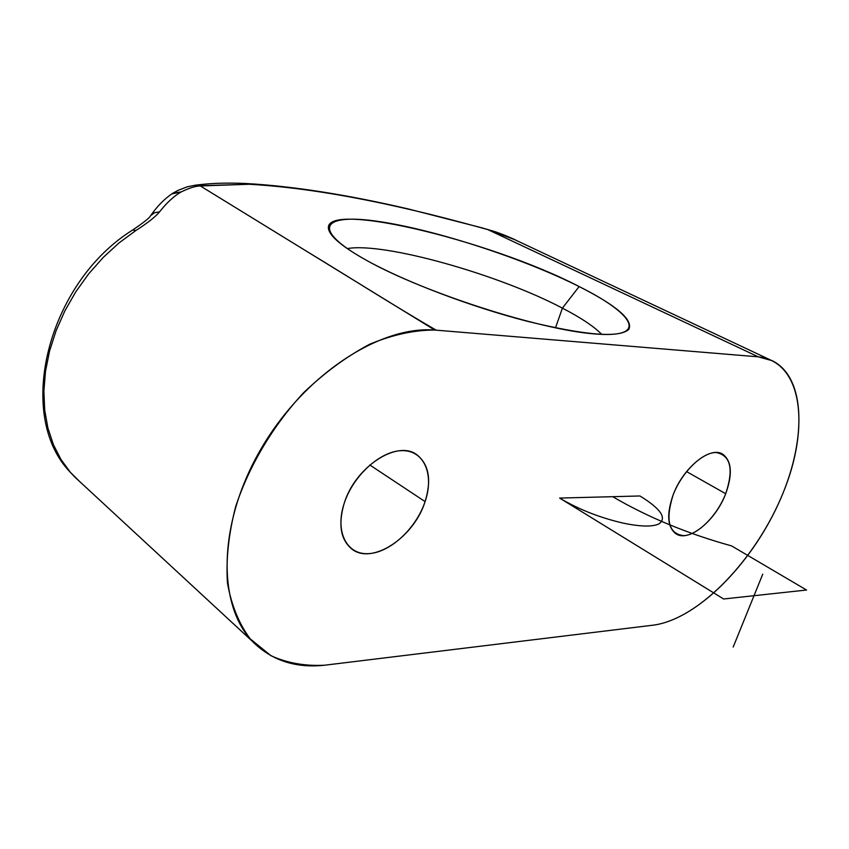 <?xml version="1.0" encoding="UTF-8"?>
<svg xmlns="http://www.w3.org/2000/svg" width="849" height="849" viewBox="0 0 849 849"><rect width="100%" height="100%" fill="white"/><g stroke="black" fill="none" stroke-linecap="round" stroke-linejoin="round"><path stroke-width="1.27" d="M194.676 185.284L200.332 185.952L434.762 330.049C379.27 325.485 302.626 375.863 259.964 450.734C217.026 525.499 217.28 607.916 254.392 643.319C273.176 660.968 296.577 668.259 324.615 665.213C305.131 666.253 287.238 663.08 270.937 655.704L250.147 638.788C238.898 623.644 231.321 605.008 227.426 582.86C225.919 559.109 228.668 533.681 235.672 506.609C249.15 465.666 273.049 425.582 303.592 392.716C324.87 372.403 346.997 356.198 369.973 344.089C392.779 334.686 414.376 330.006 434.762 330.049L758.274 356.835C802.093 361.6 810.477 426.081 783.383 492.218C756.767 558.462 699.629 618.603 653.953 625.066C696.806 618.974 750.145 565.636 778.374 503.871C806.826 442.223 806.55 377.731 772.325 360.74L758.242 356.835L434.762 330.049L309.068 252.779C347.506 276.052 393.076 305.184 436.206 330.165C393.076 305.184 347.506 276.063 309.068 252.779L200.332 185.952L249.171 184.254C295.028 186.822 348.44 195.206 409.441 209.416C430.592 214.277 455.16 220.57 483.134 228.296L487.814 229.601L758.274 356.835L487.814 229.601C495.084 231.384 504.157 234.759 515.046 239.726L514.345 239.397C503.775 234.621 494.925 231.352 487.814 229.601L482.487 227.967M653.974 625.066L324.562 665.223L653.974 625.066M725.704 493.725C733.876 469.126 730.702 455.393 716.163 452.517C702.24 452.177 681.662 472.331 673.066 495.105C665.17 520.543 668.789 534.053 683.912 535.655C698.005 534.934 717.256 515.449 725.704 493.725C732.719 474.198 731.732 461.028 722.754 454.215C710.263 445.693 682.989 467.767 673.066 495.105C666.433 514.303 667.378 527.187 675.9 533.766C688.677 542.734 715.675 520.639 725.704 493.725L686.565 471.598L725.704 493.725M425.094 501.6C434.306 474.846 424.458 450.702 402.766 450.66C381.201 450.182 353.025 475.344 344.068 503.722C334.793 532.111 347.018 555.193 368.753 553.633C390.37 552.476 416.18 528.365 425.094 501.6C431.706 480.014 428.968 464.392 416.859 454.756C397.258 439.464 354.85 467.162 344.068 503.722C338.082 524.565 340.629 539.635 351.688 548.921C371.926 565.476 414.025 537.449 425.094 501.6L369.814 464.997L425.094 501.6M579.124 286.548C489.289 239.694 314.894 197.987 329.2 231.024C332.447 238.548 345.15 248.47 367.299 260.781C405.96 282.08 471.662 307.009 527.473 321.325C586.033 335.535 619.855 338.167 628.918 329.232C633.152 319.786 616.554 305.555 579.124 286.548C523.302 258.489 435.866 229.941 379.248 221.557C322.089 212.791 309.121 228.731 367.299 260.781C424.755 292.82 539.348 329.592 593.886 333.88C649.283 338.666 635.413 314.576 579.124 286.548L562.409 308.134L555.49 327.863M150.782 215.476L154.592 212.728L159.58 211.826C166.722 202.762 173.896 196.13 181.102 191.959C189.21 188.011 195.62 186.005 200.332 185.952L202.837 185.634L197.064 184.986L202.837 185.634L249.171 184.254C295.028 186.822 348.44 195.206 409.441 209.416C430.592 214.277 455.16 220.57 483.134 228.296L487.814 229.601M195.238 185.22L187.247 186.822L177.94 190.409L171.954 193.774L181.102 191.948L172.909 193.137C164.632 198.677 157.224 206.158 150.676 215.604L154.507 212.759L159.58 211.826C155.664 216.654 147.79 222.863 135.936 230.461L119.03 242.931L103.154 257.502L88.625 273.909L75.773 291.823L64.853 310.904L56.066 330.76L49.582 350.998L45.506 371.236L43.883 391.081L44.7 410.152L47.915 428.108L53.402 444.664L60.99 459.521L69.989 471.917L79.636 481.521L70.509 472.479L60.99 459.521L53.402 444.664L47.915 428.108L44.7 410.152L43.883 391.081L45.506 371.236L49.582 350.998L56.066 330.76L64.853 310.904L75.773 291.823L88.625 273.909L103.154 257.502L119.03 242.931L135.936 230.461L132.603 230.058L135.936 230.461C147.79 222.863 155.664 216.654 159.58 211.826C166.722 202.762 173.896 196.13 181.102 191.959C189.21 188.011 195.62 186.005 200.332 185.952L194.442 185.315M172.909 193.137L171.731 193.922L181.102 191.948L172.931 193.116M75.646 477.934L70.202 472.161C14.698 414.8 47.724 282.632 132.826 229.909C152.247 216.728 149.7 216.336 150.676 215.604L149.965 216.612L150.666 215.604M408.496 209.003L409.441 209.416L408.496 209.003M195.281 185.22L197.658 184.912C211.804 183.14 227.967 182.684 246.157 183.522L246.157 183.522C293.001 186.186 347.114 194.676 408.507 209.003L482.603 227.999M601.761 334.41C594.141 326.557 581.024 317.802 562.409 308.134C581.024 317.802 594.141 326.557 601.761 334.41M347.262 248.598C383.79 241.954 498.703 274.471 562.409 308.134M658.824 523.96C667.176 518.166 660.883 508.838 639.955 495.975L559.629 498.076C578.625 509.368 599.84 517.72 623.272 523.143C640.348 526.698 652.202 526.974 658.824 523.96C667.176 518.166 660.883 508.838 639.955 495.975L559.629 498.076C578.625 509.368 599.84 517.72 623.272 523.143C640.348 526.698 652.202 526.974 658.824 523.96M559.629 498.076L576.407 497.641L559.629 498.076L576.407 497.641L559.629 498.076L576.407 497.641L559.629 498.076L723.624 598.991L806.55 590.023L731.583 545.907C687.51 533.692 647.883 517.285 612.702 496.686L559.629 498.076L723.624 598.991L806.55 590.023L731.583 545.907C687.51 533.692 647.883 517.285 612.702 496.686L559.629 498.076M733.196 647.044L762.742 574.168M75.381 477.573L252.991 641.908M515.184 239.896L772.314 360.836M515.799 240.087L487.262 229.294"/></g></svg>
